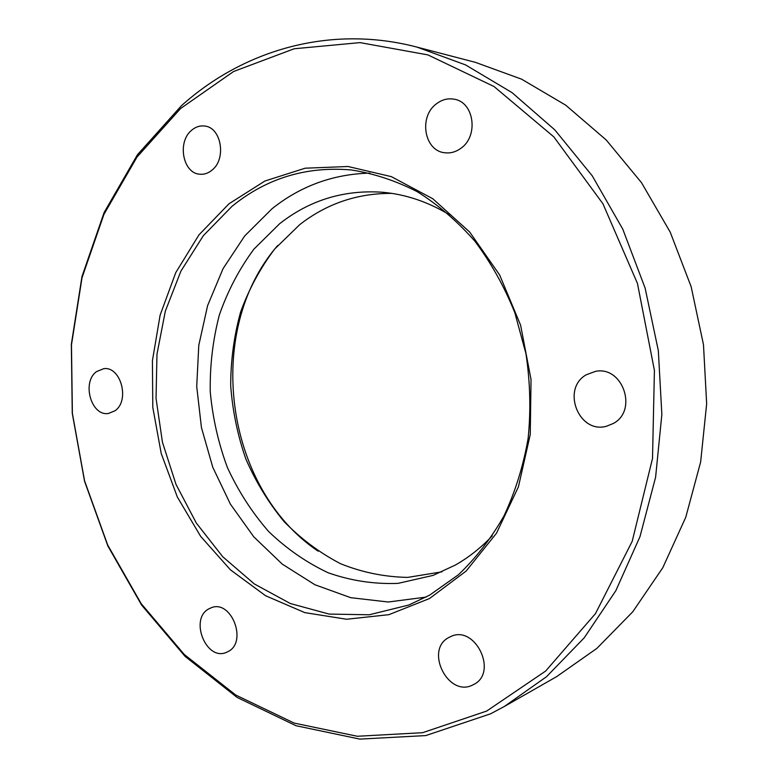 <?xml version="1.0" encoding="UTF-8"?>
<svg xmlns="http://www.w3.org/2000/svg" width="778" height="778" viewBox="0 0 778 778"><rect width="100%" height="100%" fill="white"/><g stroke="black" fill="none" stroke-linecap="round" stroke-linejoin="round"><path stroke-width="1.17" d="M441.904 571.84L407.682 577.393C384.585 576.975 362.227 572.423 340.608 563.749C319.807 552.925 300.969 538.872 284.077 521.581C268.575 502.773 255.836 481.913 245.858 459.001C237.611 435.301 232.554 410.881 230.696 385.732C230.706 360.564 233.993 336.047 240.558 312.182C248.95 289.085 260.329 268.031 274.683 249.018L299.773 224.599C326.75 203.603 357.433 193.197 391.811 193.382M229.014 203.768L264.88 181.031L305.151 168.204L348.038 166.502L391.392 176.655L432.792 198.75L469.688 232.048L499.651 274.984L520.599 325.155L531.034 379.489L530.256 434.552L518.42 486.843L496.5 533.193L466.168 571.033L429.514 598.525L388.874 614.678L346.599 619.249L304.859 612.636L265.59 595.744L230.424 569.827L200.666 536.382L177.335 497.016L161.211 453.448L152.799 407.429L152.41 360.739L160.112 315.187L175.76 272.621L198.964 234.868L229.014 203.768M429.621 595.151L458.31 574.835C475.942 558.079 491.2 538.376 504.076 515.717C515.318 491.647 523.341 465.837 528.145 438.286C530.946 410.181 530.207 381.959 525.938 353.63L514.803 312.639C504.29 286.499 490.967 262.663 474.833 241.141C457.367 221.302 438.189 204.828 417.28 191.709C395.749 180.7 373.741 173.445 351.238 169.954C306.279 166.103 266.533 178.23 232.009 206.316L203.35 235.656L180.904 271.133L165.325 311.161L156.981 354.107L156.038 398.355L162.456 442.312L176.013 484.383L196.299 523.02L222.703 556.708L254.396 583.986L290.311 603.514L329.113 614.085L369.229 614.776L408.82 605.012L429.621 595.151M369.92 173.105C333.217 174.078 300.58 185.961 272.028 208.757L244.72 235.909L223.053 268.653L207.609 305.618L198.779 345.374L196.717 386.51L201.444 427.599L212.773 467.257L230.385 504.115L253.774 536.82L282.249 564.108L314.925 584.755L350.703 597.679L388.251 602.007L426.033 597.115M180.622 108.492L137.054 156.981L103.97 214.29L82.011 277.775L71.469 344.926L72.383 413.371L84.569 480.814L107.685 544.999L141.188 603.65L184.26 654.463L235.773 695.065L294.172 723.083L357.355 736.27L422.619 732.691L486.668 711.063L545.66 671.044L595.481 613.609L632.193 541.352L652.518 458.436L654.415 370.377L637.454 283.445L602.96 203.817L553.819 136.87L494.001 86.504L427.939 54.907L360.029 42.615L294.172 48.761L233.565 71.518L180.622 108.492M490.548 713.825L425.79 735.58L359.825 739.1L296.01 725.718L237.066 697.399L185.086 656.399L141.645 605.128L107.86 545.971L84.549 481.251L72.257 413.264L71.343 344.265L81.972 276.55L104.116 212.511L137.482 154.686L181.439 105.711C242.95 50.385 329.629 24.254 416.989 47.108L465.526 64.895L512.021 92.611L554.802 129.868L592.233 175.818L622.77 229.14L645.127 288.113L658.334 350.654L661.854 414.48L655.601 477.235L639.983 536.664L615.797 590.765L584.181 637.863L546.496 676.724L504.261 706.531L490.548 713.825M586.311 374.753L595.52 371.359C622.76 365.66 638.184 410.483 613.288 423.495L606.461 426.247C578.647 434.153 561.084 388.747 586.311 374.753M436.419 103.824C441.982 99.574 447.963 98.047 454.362 99.244C474.181 102.229 478.752 136.053 460.984 148.228C455.898 151.973 450.462 153.48 444.695 152.741C424.224 150.893 418.467 116.729 436.419 103.824M191.66 130.227C195.589 126.882 199.868 125.472 204.507 126.017C221.36 127.203 226.729 158.965 211.956 170.178C208.271 173.212 204.303 174.564 200.034 174.233C182.898 173.698 176.888 141.956 191.66 130.227M96.54 371.602L103.717 368.684C120.814 366.03 130.15 400.631 114.998 410.755L108.521 413.449C91.269 416.638 81.466 382.163 96.54 371.602M208.465 609.057L211.606 607.599C231.406 599.848 247.56 641.519 228.431 651.41L226.097 652.509C206.17 660.979 189.472 619.434 208.465 609.057M449.207 637.318L450.423 636.715C475.018 624.034 498.747 672.931 473.403 684.63L473.277 684.698C448.478 698.605 423.845 649.504 449.207 637.318M318.153 551.203C224.297 488.263 203.447 330.679 277.688 245.498M492.27 535.857C481.086 547.663 468.813 557.379 455.451 565.003L433.103 575.389L398.025 583.374C374.15 584.288 350.878 580.767 328.219 572.793C306.357 562.494 286.44 548.675 268.478 531.325C251.936 512.303 238.233 491.035 227.39 467.5C218.336 443.071 212.627 417.805 210.245 391.694C209.827 365.524 212.851 339.986 219.318 315.09C227.701 290.972 239.245 268.984 253.929 249.125L279.701 223.665C309.702 200.121 343.934 189.647 382.397 192.244C405.708 194.296 428.182 201.881 449.81 215.02M504.261 706.531L556.678 676.617L596.92 648.356L632.757 611.78L662.798 567.697L685.768 517.263L700.638 462.015L706.657 403.811L703.477 344.673L691.165 286.761L670.208 232.116L641.48 182.645L606.179 139.923L565.713 105.166L521.6 79.171L475.387 62.347L416.989 47.108"/></g></svg>
